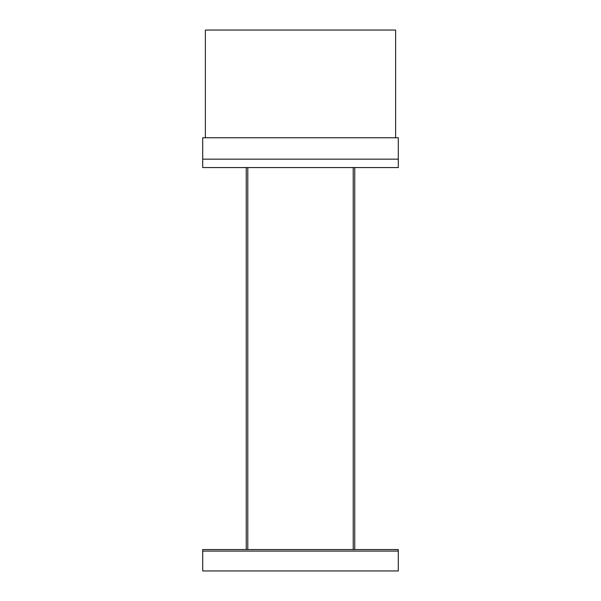 <?xml version="1.0" encoding="UTF-8"?>
<svg xmlns="http://www.w3.org/2000/svg" width="601" height="601" viewBox="0 0 601 601"><rect width="100%" height="100%" fill="white"/><g stroke="black" fill="none" stroke-linecap="round" stroke-linejoin="round"><path stroke-width="0.9" d="M398.29 551.087L202.71 551.087L202.71 549.562L398.29 549.562L398.29 570.95L202.71 570.95L202.71 551.087M398.29 159.16L398.29 137.772L202.71 137.772L202.71 167.566L398.29 167.566L398.29 159.16L202.71 159.16M205.384 137.772L205.384 30.05L395.616 30.05L395.616 137.772M247.785 549.562L247.785 167.566M354.74 549.562L354.74 167.566M246.26 549.562L246.26 167.566M353.215 549.562L353.215 167.566"/></g></svg>
